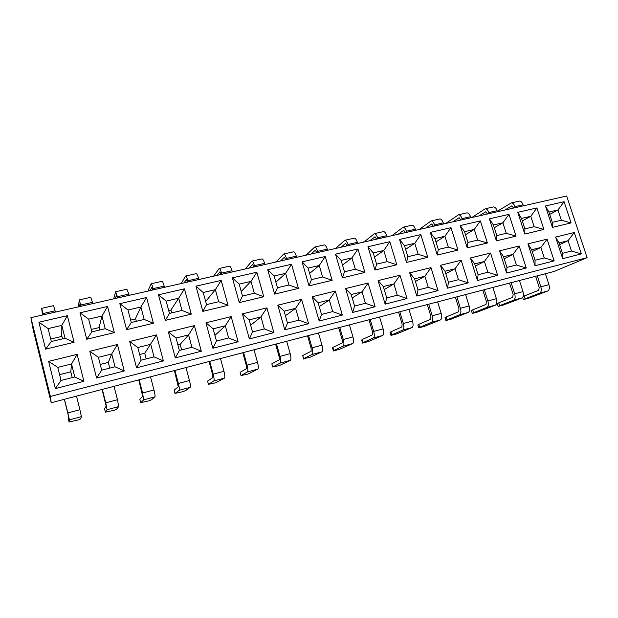<?xml version="1.0" encoding="UTF-8"?>
<svg xmlns="http://www.w3.org/2000/svg" width="618" height="618" viewBox="0 0 618 618"><rect width="100%" height="100%" fill="white"/><g stroke="black" fill="none" stroke-linecap="round" stroke-linejoin="round"><path stroke-width="0.93" d="M513.612 208.05L511.812 205.887L504.798 210.05M487.517 213.975L485.763 211.773L479.074 215.891M460.796 220.039L459.081 217.799L452.739 221.87M433.411 226.258L431.743 223.971L425.771 227.996M405.346 232.631L403.732 230.298L398.139 234.268M376.578 239.158L375.018 236.787L369.827 240.696M347.077 245.864L345.578 243.438L340.812 247.285M316.81 252.731L315.373 250.259L311.055 254.037M285.755 259.784L284.38 257.258L280.541 260.966M253.874 267.022L252.569 264.442L249.232 268.081M221.136 274.454L219.908 271.82L217.103 275.373M187.509 282.094L186.358 279.398L184.11 282.866M152.955 289.935L151.889 287.185L150.228 290.553M168.822 311.07L170.947 310.02L171.711 312.886M117.435 298L116.454 295.188L115.419 298.463M130.645 320.116L134.933 319.097L135.574 318.394L136.339 321.298M80.904 306.296L80.016 303.423L79.645 306.582M91.286 329.44L98.687 327.687L99.197 326.999L99.954 329.958M43.322 314.832L42.526 311.889L42.866 314.933M50.707 339.05L61.391 336.516L61.769 335.86L62.518 338.857M30.9 317.652L33.218 329.904L51.209 402.735L554.161 271.449L587.1 257.667L50.375 396.447L30.9 317.652L566.683 195.999L587.1 257.667M177.884 344.929L180.147 344.357L181.622 349.888M139.645 354.531L144.72 353.257L146.196 358.873M100.232 364.435L108.289 362.411L109.749 368.112M59.575 374.647L70.792 371.827L72.252 377.621M545.431 205.987L564.087 201.707L571.094 222.905L552.438 227.385L545.431 205.987L548.938 212.059L552.314 222.356L561.329 220.217L557.954 209.958L549.703 214.407M399.545 239.467L420.819 234.585L427.81 257.32L406.536 262.434L399.545 239.467L404.496 245.663L407.872 256.717L418.139 254.276L414.771 243.276L405.624 249.34M430.29 232.414L450.993 227.663L458 250.066L437.289 255.041L430.29 232.414L434.925 238.587L438.293 249.479L448.297 247.1L444.929 236.261L435.953 241.901M367.957 246.713L389.811 241.7L396.802 264.767L374.933 270.02L367.957 246.713L373.241 252.94L376.609 264.149L387.162 261.638L383.801 250.483L374.477 257.049M195.976 286.18L221.174 280.394L228.057 305.307L202.835 311.364L195.976 286.18L203.206 292.499L206.52 304.612L218.679 301.715L215.365 289.672L205.663 301.499M302.094 261.831L325.199 256.524L332.152 280.302L309.031 285.856L302.094 261.831L308.096 268.096L311.441 279.653L322.604 276.995L319.251 265.501L309.633 273.403M460.217 225.547L480.379 220.92L487.386 243.013L467.223 247.857L460.217 225.547L464.551 231.688L467.926 242.434L477.668 240.116L474.292 229.425L465.501 234.709M119.838 303.647L146.582 297.513L153.395 323.237L126.62 329.672L119.838 303.647L127.996 309.997L131.271 322.511L144.179 319.436L140.896 306.999L135.574 318.394M267.733 269.711L291.511 264.257L298.448 288.397L274.655 294.114L267.733 269.711L274.129 275.999L277.467 287.733L288.946 285.006L285.601 273.326L275.891 282.179M517.76 212.337L536.903 207.949L543.91 229.432L524.767 234.029L517.76 212.337L521.53 218.432L524.906 228.876L534.153 226.682L530.777 216.285L522.349 220.974M335.481 254.168L357.953 249.008L364.929 272.43L342.449 277.83L335.481 254.168L341.121 260.41L344.481 271.796L355.327 269.216L351.966 257.884L342.488 265.052M80 312.793L107.578 306.466L114.345 332.623L86.729 339.251L80 312.793L88.66 319.151L91.912 331.866L105.214 328.706L101.955 316.061L99.197 326.999M158.478 294.786L184.434 288.83L191.286 314.137L165.3 320.379L158.478 294.786L166.165 301.12L169.456 313.426L181.978 310.445L178.679 298.208L170.947 310.02M489.363 218.857L509.008 214.346L516.015 236.13L496.37 240.85L489.363 218.857L493.403 224.975L496.787 235.566L506.273 233.31L502.897 222.766L494.284 227.741M232.376 277.822L256.849 272.214L263.762 296.725L239.274 302.611L232.376 277.822L239.181 284.125L242.503 296.053L254.315 293.241L250.993 281.383L241.229 291.472M38.903 322.217L67.354 315.69L74.075 342.295L45.585 349.139L38.903 322.217L48.096 328.591L51.325 341.522L65.044 338.262L61.815 325.4L61.769 335.86M399.97 275.234L407.023 298.533L385.145 304.141L378.1 280.595L399.97 275.234L393.89 283.94L384.226 289.564M519.19 246.01L526.266 268.003L506.621 273.032L499.545 250.831L519.19 246.01L513.017 254.369L504.172 258.741M430.985 267.633L438.046 290.591L416.764 296.045L409.703 272.847L430.985 267.633L424.875 276.246L415.42 281.484M156.485 334.917L163.376 360.927L136.555 367.795L129.695 341.484L156.485 334.917L144.72 353.257M547.085 239.174L554.153 260.858L535.018 265.763L527.942 243.871L547.085 239.174L540.897 247.447L532.245 251.596M490.561 253.032L497.637 275.334L477.467 280.495L470.398 257.976L490.561 253.032L484.412 261.468L475.358 266.088M77.119 354.377L83.917 381.275L55.373 388.583L48.613 361.36L77.119 354.377L71.51 363.971L70.792 371.827M335.311 291.086L342.341 315.103L319.197 321.028L312.183 296.756L335.311 291.086L329.294 299.977L319.259 306.628M231.178 316.609L238.139 341.785L212.886 348.251L205.948 322.797L231.178 316.609L225.3 325.794L214.925 335.396M266.899 307.857L273.882 332.631L249.371 338.911L242.403 313.859L266.899 307.857L260.966 316.941L250.645 325.246M301.592 299.351L308.598 323.739L284.79 329.834L277.799 305.184L301.592 299.351L295.62 308.336L285.416 315.705M194.392 325.624L201.314 351.209L175.303 357.876L168.397 331.997L194.392 325.624L188.575 334.91L180.147 344.357M461.175 260.232L468.243 282.859L447.525 288.166L440.464 265.307L461.175 260.232L455.041 268.76L445.787 273.666M574.269 232.515L581.337 253.898L562.681 258.679L555.613 237.088L574.269 232.515L568.066 240.696L559.614 244.651M117.42 344.496L124.257 370.947L96.601 378.031L89.788 351.271L117.42 344.496L111.727 353.99L108.289 362.411M368.089 283.052L375.134 306.706L352.639 312.461L345.601 288.56L368.089 283.052L362.04 291.851L352.183 297.938M51.209 402.735L50.375 396.447M57.768 367.386L61.027 380.464L74.778 376.98L71.51 363.971L57.768 367.386L48.613 361.36M64.357 399.305L68.505 416.277L68.235 418.54L69.1 422.001L69.401 419.869L67.841 412.924L79.9 409.711L81.383 416.64L69.401 419.869M64.442 399.282L67.841 412.924M76.501 396.138L79.9 409.711M69.1 422.001L78.579 419.861L80.641 418.888L81.383 416.64M98.409 357.297L101.692 370.159L115.018 366.775L111.727 353.99L98.409 357.297L89.788 351.271M137.814 347.517L141.12 360.163L154.044 356.88L150.73 344.303L137.814 347.517L129.695 341.484M176.037 338.023L179.359 350.468L191.904 347.285L188.575 334.91L176.037 338.023L168.397 331.997M213.133 328.815L216.478 341.051L228.652 337.969L225.3 325.794L213.133 328.815L205.948 322.797M249.147 319.877L252.507 331.92L264.334 328.923L260.966 316.941L249.147 319.877L242.403 313.859M284.133 311.186L287.509 323.044L298.996 320.132L295.62 308.336L284.133 311.186L277.799 305.184M318.131 302.75L321.514 314.423L332.677 311.588L329.294 299.977L318.131 302.75L312.183 296.756M351.186 294.539L354.57 306.041L365.431 303.291L362.04 291.851L351.186 294.539L345.601 288.56M383.33 286.559L386.721 297.891L397.281 295.211L393.89 283.94L383.33 286.559L378.1 280.595M414.601 278.795L418 289.958L428.274 287.355L424.875 276.246L414.601 278.795L409.703 272.847M445.037 271.24L448.436 282.241L458.448 279.707L455.041 268.76L445.037 271.24L440.464 265.307M474.67 263.886L478.077 274.732L487.818 272.26L484.412 261.468L474.67 263.886L470.398 257.976M503.531 256.725L506.938 267.409L516.424 265.006L513.017 254.369L503.531 256.725L499.545 250.831M531.65 249.742L535.057 260.278L544.303 257.938L540.897 247.447L531.65 249.742L527.942 243.871M559.051 242.936L562.457 253.334L571.472 251.047L568.066 240.696L559.051 242.936L555.613 237.088M102.094 389.456L106.157 406.188L104.519 408.792L105.384 412.198L107.053 409.726L105.755 402.82L117.474 399.699L118.695 406.59L107.053 409.726M102.333 389.394L105.755 402.82M114.044 386.335L117.474 399.699M105.384 412.198L114.322 410.197L116.609 409.17L118.695 406.59M138.764 379.885L142.735 396.385L139.807 399.305L140.68 402.666L143.639 399.869L142.588 393.002L153.975 389.966C154.933 393.813 155.257 396.099 154.948 396.826L143.639 399.869M139.143 379.784L142.588 393.002M150.522 376.81L153.975 389.966M140.68 402.666L149.108 400.796L151.603 399.715L154.948 396.826M174.407 370.576L178.293 386.86L174.145 390.074L175.025 393.388L179.205 390.29C179.614 389.541 179.336 387.262 178.386 383.454L189.456 380.51C190.406 384.296 190.653 386.574 190.205 387.331L179.205 390.29M174.925 370.445L178.386 383.454M185.987 367.555L189.456 380.51M175.025 393.388L182.967 391.642L185.655 390.514L190.205 387.331M209.069 361.53L212.607 374.578L212.878 377.598L207.578 381.09L208.459 384.357L213.789 380.974C214.338 380.201 214.137 377.93 213.195 374.176L223.955 371.31C224.898 375.049 225.076 377.304 224.489 378.092L213.789 380.974M209.718 361.36L213.195 374.176M220.471 358.556L223.955 371.31M208.459 384.357L215.929 382.727L224.489 378.092M242.789 352.731L246.343 365.586L246.512 368.583L240.132 372.345L241.012 375.559L247.439 371.912C248.112 371.109 247.98 368.853 247.053 365.153L257.521 362.364C258.455 366.049 258.563 368.297 257.845 369.108L247.439 371.912M243.554 352.53L247.053 365.153M254.029 349.796L257.521 362.364M241.012 375.559L248.042 374.044L257.845 369.108M275.605 344.164L279.174 356.825L279.259 359.807L271.835 363.824L272.723 366.992L280.178 363.09C280.981 362.264 280.92 360.024 279.993 356.37L290.19 353.65C291.109 357.289 291.148 359.529 290.313 360.364L280.178 363.09M276.485 343.932L279.993 356.37M286.675 341.275L290.19 353.65M272.723 366.992L279.328 365.593L290.313 360.364M307.555 335.821L311.132 348.305L311.132 351.271L302.735 355.52L303.631 358.641L312.059 354.5C312.971 353.65 312.978 351.426 312.059 347.826L321.986 345.176C322.897 348.768 322.874 350.985 321.924 351.843L312.059 354.5M308.544 335.566L312.059 347.826M318.463 332.971L321.986 345.176M303.631 358.641L309.827 357.343L321.924 351.843M338.664 327.702L342.256 340.008L342.179 342.951L332.855 347.424L333.751 350.506L343.106 346.142C344.133 345.269 344.195 343.052 343.284 339.498L352.955 336.926C353.851 340.464 353.774 342.673 352.716 343.554L343.106 346.142M339.761 327.416L343.284 339.498M349.425 324.89L352.955 336.926M333.751 350.506L333.396 350.978L339.568 349.309L352.716 343.554M368.977 319.784L372.577 331.92L372.422 334.848L362.225 339.529L363.121 342.573L373.349 337.992C374.485 337.096 374.601 334.902 373.705 331.395L383.121 328.884C384.017 332.376 383.878 334.57 382.72 335.466L373.349 337.992M370.174 319.475L373.705 331.395M379.583 317.019L383.121 328.884M363.121 342.573L362.55 343.09L368.567 341.468L382.72 335.466M398.525 312.075L402.125 324.041L401.893 326.953L390.877 331.827L391.773 334.832L402.828 330.051C404.056 329.139 404.226 326.953 403.338 323.492L412.523 321.043C413.403 324.489 413.218 326.675 411.959 327.594L402.828 330.051M399.807 311.742L403.338 323.492M408.977 309.348L412.523 321.043M391.773 334.832L390.993 335.404L396.864 333.82L411.959 327.594M427.324 304.558L430.924 316.362L430.63 319.251L418.826 324.319L419.722 327.277L431.565 322.31C432.886 321.383 433.11 319.205 432.229 315.79L441.182 313.403C442.055 316.81 441.816 318.973 440.464 319.915L431.565 322.31M428.691 304.203L432.229 315.79M437.637 301.87L441.182 313.403M419.722 327.277L418.749 327.903L424.481 326.35L440.464 319.915M455.404 297.227L459.012 308.869L458.656 311.75L446.103 316.988L447.007 319.908L459.591 314.763C461.005 313.813 461.275 311.65 460.402 308.282L469.132 305.956C469.997 309.317 469.711 311.472 468.274 312.422L459.591 314.763M456.856 296.849L460.402 308.282M465.586 294.57L469.132 305.956M447.007 319.908L445.841 320.58L451.434 319.066L468.274 312.422M482.805 290.074L486.412 301.561L485.995 304.419L472.739 309.827L473.635 312.716L486.93 307.393C488.421 306.435 488.738 304.288 487.88 300.958L496.393 298.687C497.251 302.001 496.918 304.149 495.397 305.114L486.93 307.393M484.327 289.68L487.88 300.958M492.847 287.455L496.393 298.687M473.635 312.716L472.299 313.426L477.76 311.951L495.397 305.114M509.533 283.098L513.149 294.431L512.67 297.273L498.749 302.835L499.645 305.686L513.604 300.209C515.18 299.236 515.536 297.103 514.686 293.813L522.99 291.596C523.848 294.871 523.469 297.003 521.87 297.984L513.604 300.209M511.14 282.681L514.686 293.813M519.444 280.51L522.99 291.596M499.645 305.686L498.139 306.443L503.469 304.998L521.87 297.984M535.628 276.285L539.236 287.478L538.703 290.298L524.157 296.014L525.053 298.818L539.638 293.195C541.291 292.206 541.692 290.081 540.843 286.837L548.954 284.674C549.804 287.911 549.387 290.027 547.71 291.024L539.638 293.195M537.297 275.852L540.843 286.837M545.408 273.735L548.954 284.674M525.053 298.818L523.376 299.622L528.599 298.208L547.71 291.024M303.508 359.058L302.735 355.52M333.396 350.978L332.515 347.919L332.855 347.424M362.55 343.09L361.661 340.078L362.225 339.529M390.993 335.404L390.105 332.43L390.877 331.827M418.749 327.903L417.861 324.968L418.826 324.319M445.841 320.58L444.952 317.675L446.103 316.988M472.299 313.426L471.403 310.568L472.739 309.827M498.139 306.443L497.243 303.616L498.749 302.835M523.137 296.509L524.157 296.014M523.376 299.622L522.666 297.374M67.354 315.69L61.815 325.4L48.096 328.591M43.407 314.809L41.669 308.336L42.472 315.026M53.573 305.663L55.087 310.823L43.09 313.542M55.411 312.09L55.087 310.823M107.578 306.466L101.955 316.061L88.66 319.151M146.582 297.513L140.896 306.999L127.996 309.997M184.434 288.83L178.679 298.208L166.165 301.12M221.174 280.394L215.365 289.672L203.206 292.499M256.849 272.214L250.993 281.383L239.181 284.125M291.511 264.257L285.601 273.326L274.129 275.999M325.199 256.524L319.251 265.501L308.096 268.096M357.953 249.008L351.966 257.884L341.121 260.41M389.811 241.7L383.801 250.483L373.241 252.94M420.819 234.585L414.771 243.276L404.496 245.663M450.993 227.663L444.929 236.261L434.925 238.587M480.379 220.92L474.292 229.425L464.551 231.688M509.008 214.346L502.897 222.766L493.403 224.975M536.903 207.949L530.777 216.285L521.53 218.432M564.087 201.707L557.954 209.958L548.938 212.059M81.143 306.242L79.181 299.915L78.571 306.829M90.73 297.328L92.484 302.349L80.819 304.991M92.808 303.592L92.484 302.349M117.814 297.915L115.643 291.735L113.697 298.849M126.852 289.216L128.83 294.114L117.497 296.686M129.154 295.342L128.83 294.114M153.473 289.819L153.148 288.606C152.322 285.616 151.642 284.01 151.101 283.77L147.895 291.086M161.986 281.329L162.071 281.314C162.642 281.538 163.345 283.137 164.179 286.103L153.148 288.606M164.504 287.316L164.179 286.103M188.158 281.947L187.833 280.75C186.991 277.806 186.25 276.231 185.601 276.03L181.198 283.523M196.169 273.658L196.277 273.635C196.957 273.828 197.714 275.389 198.563 278.316L187.833 280.75M198.888 279.506L198.563 278.316M221.908 274.284L221.576 273.102C220.726 270.205 219.923 268.668 219.174 268.49L213.635 276.161M229.44 266.188L229.564 266.165C230.344 266.327 231.163 267.857 232.02 270.738L221.576 273.102M232.345 271.912L232.02 270.738M254.755 266.821L254.431 265.663C253.565 262.804 252.708 261.306 251.858 261.159L245.246 268.984M261.839 258.919L261.978 258.888C262.859 259.027 263.731 260.518 264.597 263.361L254.431 265.663M264.921 264.512L264.597 263.361M286.744 259.56L286.412 258.417C285.547 255.605 284.635 254.137 283.693 254.013L276.068 261.986M293.395 251.835L293.542 251.796C294.516 251.912 295.443 253.372 296.316 256.169L286.412 258.417M296.648 257.312L296.316 256.169M317.907 252.484L317.575 251.356C316.694 248.583 315.736 247.146 314.701 247.053L306.111 255.164M324.133 244.929L324.303 244.898C325.369 244.983 326.335 246.412 327.223 249.17L317.575 251.356M327.548 250.298L327.223 249.17M348.266 245.593L347.934 244.473C347.046 241.746 346.041 240.34 344.929 240.263L335.427 248.506M354.106 238.208L354.284 238.162C355.427 238.231 356.447 239.629 357.335 242.349L347.934 244.473M357.667 243.453L357.335 242.349M377.861 238.872L377.528 237.775C376.632 235.079 375.589 233.704 374.392 233.65L364.025 242.017M383.322 231.65L383.515 231.603C384.736 231.65 385.794 233.017 386.698 235.697L377.528 237.775M387.03 236.787L386.698 235.697M406.714 232.322L406.381 231.232C405.485 228.583 404.396 227.239 403.121 227.2L391.936 235.674M411.82 225.253L412.028 225.207C413.318 225.23 414.423 226.567 415.327 229.208L406.381 231.232M415.659 230.29L415.327 229.208M434.863 225.925L434.531 224.859C433.62 222.241 432.5 220.927 431.155 220.912L419.189 229.487M439.622 219.011L439.838 218.957C441.206 218.965 442.341 220.278 443.253 222.882L434.531 224.859M443.585 223.948L443.253 222.882M462.318 219.691L461.986 218.641C461.074 216.053 459.916 214.763 458.502 214.77L445.802 223.446M466.752 212.924L466.984 212.87C468.413 212.855 469.587 214.137 470.499 216.709L461.986 218.641M470.831 217.76L470.499 216.709M489.124 213.612L488.792 212.569C487.872 210.02 486.675 208.753 485.2 208.776L471.797 217.544M493.234 206.976L493.481 206.922C494.972 206.891 496.177 208.142 497.096 210.684L488.792 212.569M497.428 211.719L497.096 210.684M515.288 207.671L514.956 206.636C514.029 204.125 512.801 202.889 511.271 202.928L497.297 211.302M519.097 201.174L519.352 201.113C520.904 201.066 522.14 202.295 523.067 204.797L514.956 206.636M523.4 205.825L523.067 204.797M513.527 207.787L512.778 208.235M275.983 262.001L275.952 261.599M305.956 255.195L306.003 254.786M335.188 248.56L335.311 248.135M363.716 242.086L363.909 241.646M391.565 235.759L391.827 235.311M418.749 229.587L419.074 229.131M445.3 223.561L445.686 223.09M471.233 217.667L471.688 217.196M386.721 297.891L385.145 304.141M407.023 298.533L397.281 295.211M141.12 360.163L136.555 367.795M163.376 360.927L154.044 356.88M448.436 282.241L447.525 288.166M468.243 282.859L458.448 279.707M478.077 274.732L477.467 280.495M497.637 275.334L487.818 272.26M562.457 253.334L562.681 258.679M581.337 253.898L571.472 251.047M101.692 370.159L96.601 378.031M124.257 370.947L115.018 366.775M506.938 267.409L506.621 273.032M526.266 268.003L516.424 265.006M61.027 380.464L55.373 388.583M83.917 381.275L74.778 376.98M321.514 314.423L319.197 321.028M342.341 315.103L332.677 311.588M418 289.958L416.764 296.045M438.046 290.591L428.274 287.355M179.359 350.468L175.303 357.876M201.314 351.209L191.904 347.285M216.478 341.051L212.886 348.251M238.139 341.785L228.652 337.969M535.057 260.278L535.018 265.763M554.153 260.858L544.303 257.938M354.57 306.041L352.639 312.461M375.134 306.706L365.431 303.291M252.507 331.92L249.371 338.911M273.882 332.631L264.334 328.923M287.509 323.044L284.79 329.834M308.598 323.739L298.996 320.132M206.52 304.612L202.835 311.364M218.679 301.715L228.057 305.307M438.293 249.479L437.289 255.041M448.297 247.1L458 250.066M407.872 256.717L406.536 262.434M418.139 254.276L427.81 257.32M552.314 222.356L552.438 227.385M561.329 220.217L571.094 222.905M344.481 271.796L342.449 277.83M355.327 269.216L364.929 272.43M376.609 264.149L374.933 270.02M387.162 261.638L396.802 264.767M524.906 228.876L524.767 234.029M534.153 226.682L543.91 229.432M311.441 279.653L309.031 285.856M322.604 276.995L332.152 280.302M169.456 313.426L165.3 320.379M181.978 310.445L191.286 314.137M51.325 341.522L45.585 349.139M65.044 338.262L74.075 342.295M277.467 287.733L274.655 294.114M288.946 285.006L298.448 288.397M467.926 242.434L467.223 247.857M477.668 240.116L487.386 243.013M496.787 235.566L496.37 240.85M506.273 233.31L516.015 236.13M91.912 331.866L86.729 339.251M105.214 328.706L114.345 332.623M131.271 322.511L126.62 329.672M144.179 319.436L153.395 323.237M242.503 296.053L239.274 302.611M254.315 293.241L263.762 296.725M403.894 230.305L403.5 230.39M431.912 223.971L431.503 224.064M459.251 217.799L458.819 217.899M485.941 211.765L485.485 211.874M511.998 205.879L511.526 205.987M403.121 227.2L412.028 225.207M344.929 240.263L354.284 238.162M115.643 291.735L126.922 289.201M314.701 247.053L324.303 244.898M431.155 220.912L439.838 218.957M151.101 283.77L162.071 281.314M41.669 308.336L53.596 305.663M458.502 214.77L466.984 212.87M485.2 208.776L493.481 206.922M185.601 276.03L196.277 273.635M219.174 268.49L229.564 266.165M511.271 202.928L519.352 201.113M79.181 299.915L90.776 297.312M374.392 233.65L383.515 231.603M283.693 254.013L293.542 251.796M251.858 261.159L261.978 258.888"/></g></svg>
